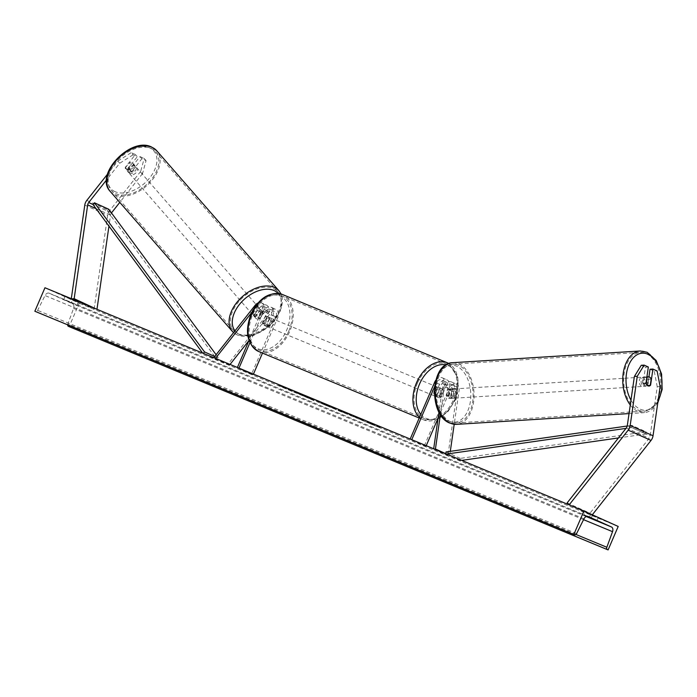 <?xml version="1.0" encoding="UTF-8"?>
<svg xmlns="http://www.w3.org/2000/svg" width="697" height="697" viewBox="0 0 697 697"><rect width="100%" height="100%" fill="white"/><g stroke="black" fill="none" stroke-linecap="round" stroke-linejoin="round"><path stroke-width="0.52" stroke-dasharray="3.48 2.61" d="M255.276 316.29A4.644 2.971 138.9 0 0 255.747 318.241A4.644 2.971 138.9 0 0 256.444 318.747A4.644 2.971 138.9 0 0 259.85 318.355L265.775 310.845A4.644 3.433 114.3 0 1 270.035 309.302A4.644 3.433 114.3 0 1 271.299 314.852L267.073 324.663A4.644 3.128 -67.5 0 1 264.111 325.368A4.644 3.128 -67.5 0 1 262.508 322.606L266.733 312.787A4.644 3.433 -65.7 0 0 265.47 307.238A4.644 3.433 -65.7 0 0 261.209 308.78L255.276 316.29L254.1 314.948L260.033 307.438A6.97 5.149 -65.7 0 1 266.42 305.12L261.567 302.934A6.97 5.149 -65.7 0 0 257.942 303.038M249.927 342.689L263.457 311.254L268.319 313.45L264.093 323.26A4.644 3.128 112.5 0 0 265.696 326.022A4.644 3.128 112.5 0 0 268.659 325.316L272.884 315.506A6.97 5.149 114.3 0 0 270.994 307.185A6.97 5.149 114.3 0 0 264.607 309.494L258.674 317.004A4.644 2.971 -41.1 0 1 255.268 317.396A4.644 2.971 -41.1 0 1 254.579 316.891A4.644 2.971 -41.1 0 1 254.1 314.948M214.066 357.308L228.355 363.747L269.46 311.681A6.97 5.149 -65.7 0 1 275.846 309.372A6.97 5.149 -65.7 0 1 277.737 317.693L262.49 353.109M268.319 313.45A6.97 5.149 -65.7 0 0 266.42 305.12M263.457 311.254A6.97 5.149 -65.7 0 0 261.567 302.934M251.53 374.211L237.25 367.772L253.116 374.864L251.53 374.211L276.151 317.039A4.644 3.433 -65.7 0 0 274.897 311.489A4.644 3.433 -65.7 0 0 270.636 313.031L249.003 340.424L261.872 310.601A4.644 3.433 -65.7 0 0 260.617 305.051A4.644 3.433 -65.7 0 0 256.357 306.593L251.783 312.387M215.46 358.38L214.746 358.084M215.242 358.659L229.522 365.097L228.355 363.747M230.054 364.426L229.522 365.097M253.116 374.864L253.438 374.115M262.508 322.606L264.093 323.26M267.073 324.663L268.659 325.316M259.85 318.355L258.674 317.004M146.048 160.641L144.166 158.48L140.681 171.392L142.563 173.553L146.048 160.641L141.857 158.75L131.733 171.567A4.644 2.971 -41.1 0 1 128.326 171.959A4.644 2.971 -41.1 0 1 127.638 171.453A4.644 2.971 -41.1 0 1 127.168 169.51L125.286 167.35L135.401 154.534L131.21 152.643L133.092 154.804L137.283 156.694L135.401 154.534M141.857 158.75L139.975 156.598L129.851 169.415A4.644 2.971 -41.1 0 1 126.445 169.807A4.644 2.971 -41.1 0 1 125.756 169.301A4.644 2.971 -41.1 0 1 125.286 167.35M142.563 173.553L119.788 202.391M127.168 169.51L137.283 156.694M133.092 154.804L119.71 163.255L106.536 179.939M111.468 212.934A3.72 2.744 -65.7 0 0 110.875 213.953A3.72 2.744 -65.7 0 0 110.527 215.181L108.95 226.133M140.681 171.392L109.656 210.694A7.432 5.489 -65.7 0 0 108.34 212.899A7.432 5.489 -65.7 0 0 107.643 215.364L94.13 309.163L96.308 309.032M119.71 163.255L117.828 161.094L107.495 174.18M71.303 298.673L94.13 309.163M71.713 298.839L71.277 298.865M139.975 156.598L144.166 158.48M117.828 161.094L131.21 152.643M131.733 171.567L129.851 169.415M648.933 376.816L647.713 385.293A4.644 2.919 -93.6 0 1 646.102 386.225A4.644 2.919 -93.6 0 1 645.169 386.042A4.644 2.919 -93.6 0 1 643.148 383.228L645.457 367.18L648.341 367.005M647.713 385.293L650.292 385.127M660.129 386.556L657.236 386.739L650.153 435.947A3.72 2.744 114.3 0 1 649.804 437.176A3.72 2.744 114.3 0 1 649.142 438.282L590.002 513.184L591.884 515.344L592.319 514.787M641.266 365.289L645.457 367.18M650.031 369.244L654.222 371.135L657.105 370.952M657.236 386.739L654.222 371.135M569.153 504.889L591.884 515.344M567.149 502.894L590.002 513.184M643.148 383.228L646.032 383.054M451.098 397.569L452.449 388.168A4.644 3.433 -65.7 0 0 450.75 384.152A4.644 3.433 -65.7 0 0 445.671 387.079L441.445 396.889A4.644 3.128 -67.5 0 1 438.483 397.595A4.644 3.128 -67.5 0 1 436.88 394.833L441.105 385.014A4.644 3.433 114.3 0 1 446.185 382.095A4.644 3.433 114.3 0 1 447.883 386.103L446.524 395.513A4.644 2.919 86.4 0 0 448.554 398.318A4.644 2.919 86.4 0 0 449.487 398.501A4.644 2.919 86.4 0 0 451.098 397.569L452.902 397.456A4.644 2.919 -93.6 0 1 451.29 398.388A4.644 2.919 -93.6 0 1 450.358 398.205A4.644 2.919 -93.6 0 1 448.328 395.399L449.687 385.99A6.97 5.149 114.3 0 0 447.134 379.978A6.97 5.149 114.3 0 0 439.519 384.361L435.294 394.171A4.644 3.128 112.5 0 0 436.897 396.933A4.644 3.128 112.5 0 0 439.859 396.236L444.085 386.417L448.946 388.604A6.97 5.149 114.3 0 1 456.561 384.221A6.97 5.149 114.3 0 1 459.114 390.242L454.2 424.307M444.085 386.417A6.97 5.149 -65.7 0 1 451.708 382.034A6.97 5.149 -65.7 0 1 454.252 388.055L452.902 397.456M450.306 451.334L449.713 455.437L445.862 453.703M435.791 380.24A6.97 5.149 114.3 0 1 442.281 377.791A6.97 5.149 114.3 0 1 444.825 383.803L440.408 414.506M434.553 386.757L436.244 382.827A4.644 3.433 114.3 0 1 441.323 379.909A4.644 3.433 114.3 0 1 443.022 383.916L438.979 412.032M433.682 448.772L434.397 449.068M433.63 449.121L447.91 455.55L449.713 455.437M438.099 418.13L450.532 389.266A4.644 3.433 114.3 0 1 455.611 386.338A4.644 3.433 114.3 0 1 457.31 390.355L447.91 455.55M411.761 439.694L425.902 446.437L426.233 445.688M424.325 445.784L448.946 388.604M411.622 439.999L425.902 446.437M446.524 395.513L448.328 395.399M436.88 394.833L435.294 394.171M441.445 396.889L439.859 396.236M266.202 321.099A4.644 3.128 112.5 0 0 267.282 326.675A4.644 3.128 112.5 0 0 271.917 323.669A4.644 3.128 112.5 0 0 270.837 318.093A4.644 3.128 112.5 0 0 266.202 321.099M267.282 326.675L264.111 325.368A4.644 3.128 112.5 0 1 262.577 323.216L264.485 324.009A4.644 3.128 -67.5 0 1 264.938 320.576A4.644 3.128 -67.5 0 1 267.108 317.91L265.208 317.126A4.644 3.128 112.5 0 1 267.665 316.778A4.644 3.128 112.5 0 1 269.199 318.93L271.107 319.714A4.644 3.128 -67.5 0 1 270.654 323.147A4.644 3.128 -67.5 0 1 268.484 325.804L266.576 325.02A4.644 3.128 112.5 0 1 264.111 325.368L265.696 326.022M269.199 318.93L266.576 325.02M262.577 323.216L265.208 317.126M434.24 390.695A4.644 3.128 112.5 0 0 435.32 396.279A4.644 3.128 112.5 0 0 439.946 393.274A4.644 3.128 112.5 0 0 438.875 387.698A4.644 3.128 112.5 0 0 434.24 390.695M435.32 396.279L438.483 397.595A4.644 3.128 112.5 0 1 436.949 395.443L435.05 394.659A4.644 3.128 -67.5 0 1 435.503 391.226A4.644 3.128 -67.5 0 1 437.672 388.56L439.58 389.353A4.644 3.128 112.5 0 1 442.046 389.004A4.644 3.128 112.5 0 1 443.58 391.156L441.671 390.364A4.644 3.128 -67.5 0 1 441.218 393.796A4.644 3.128 -67.5 0 1 439.049 396.462L440.948 397.246A4.644 3.128 112.5 0 1 438.483 397.595L436.897 396.933M436.949 395.443L439.58 389.353M443.58 391.156L440.948 397.246M268.484 325.804L271.107 319.714M267.108 317.91L264.485 324.009M437.672 388.56L435.05 394.659M439.049 396.462L441.671 390.364M438.361 392.62A4.644 3.128 112.5 0 0 437.289 387.035A4.644 3.128 112.5 0 0 432.654 390.041A4.644 3.128 112.5 0 0 433.734 395.626A4.644 3.128 112.5 0 0 438.361 392.62M267.787 321.753A4.644 3.128 -67.5 0 1 272.422 318.747A4.644 3.128 -67.5 0 1 273.503 324.332A4.644 3.128 -67.5 0 1 268.868 327.337A4.644 3.128 -67.5 0 1 267.787 321.753M288.724 331.188A29.413 19.83 -67.5 0 1 259.389 350.216A29.413 19.83 -67.5 0 1 252.567 314.896A29.413 19.83 -67.5 0 1 281.902 295.868A29.413 19.83 -67.5 0 1 288.724 331.188M417.433 383.184A29.413 19.83 112.5 0 0 424.255 418.496A29.413 19.83 112.5 0 0 453.59 399.477A29.413 19.83 112.5 0 0 446.76 364.156A29.413 19.83 112.5 0 0 417.433 383.184M129.503 173.309A4.644 2.971 138.9 0 0 134.739 171.523A4.644 2.971 138.9 0 0 135.81 166.696A4.644 2.971 138.9 0 0 135.122 166.191A4.644 2.971 138.9 0 0 129.886 167.968A4.644 2.971 138.9 0 0 128.814 172.804A4.644 2.971 138.9 0 0 129.503 173.309M127.359 170.312L125.251 167.89A4.644 2.971 138.9 0 0 125.756 169.301A4.644 2.971 138.9 0 0 126.445 169.807A4.644 2.971 138.9 0 0 129.25 169.693L133.258 164.605A4.644 2.971 138.9 0 0 132.752 163.194A4.644 2.971 138.9 0 0 132.064 162.689A4.644 2.971 138.9 0 0 129.259 162.802L131.376 165.224A4.644 2.971 138.9 0 0 127.359 170.312L131.376 165.224M125.251 167.89L129.259 162.802M131.358 172.115A4.644 2.971 138.9 0 0 135.375 167.027L131.358 172.115L129.25 169.693M133.258 164.605L135.375 167.027M254.091 316.055A4.644 2.971 138.9 0 0 259.328 314.269A4.644 2.971 138.9 0 0 260.399 309.433A4.644 2.971 138.9 0 0 259.711 308.928A4.644 2.971 138.9 0 0 254.475 310.714A4.644 2.971 138.9 0 0 253.403 315.549A4.644 2.971 138.9 0 0 254.091 316.055M253.83 315.21L257.846 310.13A4.644 2.971 138.9 0 0 253.83 315.21L255.241 316.83A4.644 2.971 138.9 0 0 255.747 318.241A4.644 2.971 138.9 0 0 256.444 318.747A4.644 2.971 138.9 0 0 259.24 318.625L257.829 317.013A4.644 2.971 138.9 0 0 261.845 311.925L257.829 317.013M257.846 310.13L259.258 311.742A4.644 2.971 138.9 0 1 262.063 311.629A4.644 2.971 138.9 0 1 262.752 312.134A4.644 2.971 138.9 0 1 263.257 313.545L261.845 311.925M255.241 316.83L259.258 311.742M263.257 313.545L259.24 318.625M258.535 307.586A4.644 2.971 138.9 0 0 253.299 309.363A4.644 2.971 138.9 0 0 252.227 314.199A4.644 2.971 138.9 0 0 252.915 314.704A4.644 2.971 138.9 0 0 258.151 312.927A4.644 2.971 138.9 0 0 259.223 308.091A4.644 2.971 138.9 0 0 258.535 307.586M130.679 174.651A4.644 2.971 -41.1 0 1 129.982 174.145A4.644 2.971 -41.1 0 1 131.053 169.31A4.644 2.971 -41.1 0 1 136.298 167.533A4.644 2.971 -41.1 0 1 136.987 168.038A4.644 2.971 -41.1 0 1 135.915 172.873A4.644 2.971 -41.1 0 1 130.679 174.651M151.284 148.557A29.413 18.784 -41.1 0 1 155.64 151.754A29.413 18.784 -41.1 0 1 148.853 182.361A29.413 18.784 -41.1 0 1 115.693 193.627A29.413 18.784 -41.1 0 1 111.328 190.429A29.413 18.784 -41.1 0 1 118.115 159.831A29.413 18.784 -41.1 0 1 151.284 148.557M237.93 333.68A29.413 18.784 138.9 0 0 271.098 322.406A29.413 18.784 138.9 0 0 277.885 291.808A29.413 18.784 138.9 0 0 273.52 288.61A29.413 18.784 138.9 0 0 240.352 299.884A29.413 18.784 138.9 0 0 233.565 330.483A29.413 18.784 138.9 0 0 237.93 333.68M313.955 400.662L289.926 390.12L313.955 400.662M314.138 400.235L290.109 389.693L314.138 400.235M44.956 287.756L79.231 303.204L69.125 326.675M618.204 526.453L79.231 303.204M349.938 414.584L341.739 411.099C338.01 409.566 337.801 409.548 341.103 411.056L344.762 412.572C343.011 411.779 343.002 411.735 344.736 412.45L349.938 414.584L349.746 415.011L341.556 411.526C337.827 409.993 337.618 409.975 340.92 411.483L344.579 412.999C342.828 412.197 342.819 412.162 344.553 412.877L348.805 414.689L348.988 414.262M341.739 411.099C338.01 409.566 337.801 409.548 341.103 411.056L340.92 411.483C337.618 409.975 337.827 409.993 341.556 411.526L341.739 411.099M344.762 412.572C343.011 411.779 343.002 411.735 344.736 412.45L344.553 412.877C342.819 412.162 342.828 412.197 344.579 412.999L344.762 412.572M317.963 401.881L328.043 406.36L329.489 406.307L311.367 398.527L331.066 407.057L330.883 407.484L317.963 401.881L318.146 401.455M363.39 420.308L349.624 414.375L361.839 419.437L363.39 420.308L363.198 420.735L372.912 424.943L373.095 424.517M72.462 299.91L65.039 296.565L78.169 302.28L72.462 299.91L71.181 302.899L63.749 299.553L69.456 301.914L70.746 298.926M584.983 511.938L598.122 517.644L584.983 511.938L583.703 514.917L586.796 516.311M281.954 386.399L292.426 391.043L281.954 386.399L281.771 386.826L290.344 390.686L290.527 390.259M374.533 424.743L367.232 421.554L381.198 427.819L372.634 423.95L374.533 424.743L374.35 425.17L367.049 421.981L367.232 421.554M332.896 407.518L321.439 402.7L335.536 408.538L331.789 406.987L332.713 407.945L327.799 405.915L327.982 405.488M587.048 516.277L583.703 514.917M589.409 517.287L590.69 514.299M67.696 324.854A2.091 1.411 -67.5 0 1 67.87 324.009L73.56 308.414A4.182 2.823 112.5 0 0 72.514 303.744L49.095 293.193A4.182 2.823 112.5 0 0 49.043 293.167A4.182 2.823 112.5 0 0 45.017 295.554L37.612 310.374A2.091 1.411 -67.5 0 1 35.634 311.576M69.456 301.914L76.888 305.26L71.181 302.899M63.749 299.553L65.039 296.565M76.888 305.26L78.169 302.28M596.832 520.633L598.122 517.644M591.204 518.098L592.415 515.283M312.465 399.764L306.305 397.081L305.53 396.114L293.838 391.27L314.208 400.078L314.007 400.505L305.53 396.114M312.657 399.337L314.19 400.078L314.007 400.505L293.655 391.697L305.347 396.541M290.344 390.686L292.243 391.47L292.426 391.043M281.771 386.826L278.269 385.206L285.578 388.395L283.679 387.61L283.862 387.183M283.679 387.61L292.243 391.47M367.049 421.981L368.643 422.8L368.826 422.382M368.643 422.8L370.543 423.593L370.726 423.166M370.543 423.593L379.116 427.453L379.299 427.026M372.634 423.95L372.451 424.377L381.015 428.246L381.198 427.819M381.015 428.246L379.116 427.453M372.451 424.377L374.35 425.17M372.912 424.943L349.441 414.802L358.485 418.705L361.656 419.864L361.839 419.437M361.656 419.864L363.198 420.735M325.638 405.21L320.446 403.005L325.638 405.21L320.629 402.578L325.795 404.765L325.299 404.617L325.638 405.21M348.805 414.689L349.746 415.011M327.799 405.915L324.88 404.626L325.063 404.199M324.88 404.626L321.256 403.127L321.439 402.7M321.256 403.127L338.054 410.507L338.237 410.08M338.054 410.507L341.425 411.901L341.608 411.474M341.425 411.901L335.353 408.965L335.536 408.538M335.353 408.965L331.606 407.414L331.789 406.987M331.606 407.414L332.713 407.945M331.328 407.466L335.98 409.505L331.328 407.466L331.511 407.039L336.163 409.078L331.511 407.039M305.878 397.081L303.134 395.844L308.701 398.196L308.919 397.787L303.317 395.417L308.884 397.769L308.187 398.031L305.878 397.081L306.061 396.654M308.701 398.196L308.187 398.031L308.919 397.787M643.366 386.155A4.644 2.919 86.4 0 0 644.298 386.338A4.644 2.919 86.4 0 0 646.938 382.261A4.644 2.919 86.4 0 0 644.655 377.243A4.644 2.919 86.4 0 0 643.723 377.06A4.644 2.919 86.4 0 0 641.092 381.137A4.644 2.919 86.4 0 0 643.366 386.155M651.164 379.124L647.914 379.325L646.999 385.694A4.644 2.919 86.4 0 0 647.914 379.325M646.999 385.694L650.24 385.493M646.241 383.69L643 383.89L643.915 377.521A4.644 2.919 86.4 0 0 643 383.89M643.915 377.521L646.851 377.338M452.161 398.1A4.644 2.919 86.4 0 0 453.094 398.275A4.644 2.919 86.4 0 0 455.725 394.197A4.644 2.919 86.4 0 0 453.451 389.179A4.644 2.919 86.4 0 0 452.519 389.004A4.644 2.919 86.4 0 0 449.879 393.082A4.644 2.919 86.4 0 0 452.161 398.1M448.903 396.009L449.818 389.64A4.644 2.919 86.4 0 0 448.903 396.009L446.742 396.149A4.644 2.919 86.4 0 0 448.554 398.318A4.644 2.919 86.4 0 0 449.487 398.501A4.644 2.919 86.4 0 0 450.741 397.952L452.902 397.813A4.644 2.919 86.4 0 0 453.817 391.444L452.902 397.813M452.519 389.004L448.912 389.222A4.644 2.919 86.4 0 1 449.835 389.405A4.644 2.919 86.4 0 1 451.656 391.583L453.817 391.444M448.912 389.222A4.644 2.919 86.4 0 0 447.657 389.78L449.818 389.64M446.742 396.149L447.657 389.78M451.656 391.583L450.741 397.952M453.965 397.987A4.644 2.919 86.4 0 0 454.897 398.161A4.644 2.919 86.4 0 0 457.528 394.084A4.644 2.919 86.4 0 0 455.254 389.065A4.644 2.919 86.4 0 0 454.322 388.891A4.644 2.919 86.4 0 0 451.682 392.969A4.644 2.919 86.4 0 0 453.965 397.987M642.852 377.356A4.644 2.919 -93.6 0 1 645.126 382.374A4.644 2.919 -93.6 0 1 642.495 386.452A4.644 2.919 -93.6 0 1 641.562 386.269A4.644 2.919 -93.6 0 1 639.288 381.25A4.644 2.919 -93.6 0 1 641.92 377.173A4.644 2.919 -93.6 0 1 642.852 377.356M646.276 353.588A29.413 18.479 -93.6 0 1 660.704 385.354A29.413 18.479 -93.6 0 1 644.037 411.16A29.413 18.479 -93.6 0 1 638.138 410.036A29.413 18.479 -93.6 0 1 623.71 378.271A29.413 18.479 -93.6 0 1 640.377 352.464A29.413 18.479 -93.6 0 1 646.276 353.588M458.678 365.306A29.413 18.479 86.4 0 0 452.78 364.174A29.413 18.479 86.4 0 0 436.113 389.98A29.413 18.479 86.4 0 0 450.541 421.746A29.413 18.479 86.4 0 0 456.439 422.879A29.413 18.479 86.4 0 0 473.106 397.072A29.413 18.479 86.4 0 0 458.678 365.306M111.328 212.759L92.971 204.482L107.251 210.912L217.333 360.044L202.67 353.083M214.702 356.507L218.814 358.363L217.333 360.044M216.122 354.712L218.814 358.363M107.251 210.912L108.732 209.231M446.472 454.069L460.107 460.604L461.693 460.377M618.431 437.943L645.866 434.013L631.587 427.583L625.984 428.385M446.019 451.952L460.308 458.382L460.107 460.604M631.587 427.583L631.787 425.362L646.067 431.8L460.308 458.382M631.787 425.362L627.23 426.015M645.866 434.013L646.067 431.8M264.607 309.494L269.46 311.681M255.18 305.251L260.033 307.438M261.872 310.601L266.733 312.787M256.357 306.593L261.209 308.78M265.775 310.845L270.636 313.031M271.299 314.852L276.151 317.039M272.884 315.506L277.737 317.693M84.79 205.066L107.643 215.364M96.055 208.656L110.527 215.181M86.803 200.396L109.656 210.694M627.3 425.649L650.153 435.947M626.298 427.984L649.142 438.282M454.252 388.055L459.114 390.242M444.825 383.803L449.687 385.99M434.667 382.174L439.519 384.361M443.022 383.916L447.883 386.103M436.244 382.827L441.105 385.014M452.449 388.168L457.31 390.355M445.671 387.079L450.532 389.266M251.495 314.469A28.577 19.263 -67.5 0 1 280.36 296.147A28.577 19.263 -67.5 0 1 286.624 330.3A28.577 19.263 -67.5 0 1 257.759 348.622A28.577 19.263 -67.5 0 1 251.495 314.469M258.822 351.584A30.895 20.832 112.5 0 0 289.638 331.598A30.895 20.832 112.5 0 0 282.468 294.5M447.335 362.788A30.895 20.832 -67.5 0 1 454.505 399.886A30.895 20.832 -67.5 0 1 423.689 419.873A30.895 20.832 -67.5 0 1 419.55 417.25M420.805 414.358A28.577 19.263 112.5 0 0 454.662 399.904A28.577 19.263 112.5 0 0 445.923 364.914M115.022 191.64A28.577 18.253 -41.1 0 1 114.744 161.835A28.577 18.253 -41.1 0 1 149.602 147.851A28.577 18.253 -41.1 0 1 149.872 177.665A28.577 18.253 -41.1 0 1 115.022 191.64M110.204 191.414A30.895 19.734 138.9 0 0 114.796 194.768A30.895 19.734 138.9 0 0 149.637 182.928A30.895 19.734 138.9 0 0 156.764 150.779M279 290.832A30.895 19.734 -41.1 0 1 271.874 322.981A30.895 19.734 -41.1 0 1 237.032 334.821A30.895 19.734 -41.1 0 1 232.45 331.458M234.985 330.814A28.577 18.253 138.9 0 0 239.611 334.386A28.577 18.253 138.9 0 0 272.048 323.208A28.577 18.253 138.9 0 0 278.155 293.402M586.186 516.512L72.514 303.744M587.963 516.39L49.095 293.193M576.585 533.623L37.612 310.374M583.99 518.803L45.017 295.554M583.563 519.666L73.56 308.414M575.949 534.46L67.87 324.009M658.073 400.827A28.577 17.948 -93.6 0 1 640.064 409.122A28.577 17.948 -93.6 0 1 630.977 400.122M630.271 405.018A30.895 19.411 86.4 0 0 637.938 411.465A30.895 19.411 86.4 0 0 644.133 412.65A30.895 19.411 86.4 0 0 661.636 385.537A30.895 19.411 86.4 0 0 646.476 352.159A30.895 19.411 86.4 0 0 640.282 350.974M452.684 362.693A30.895 19.411 -93.6 0 1 458.879 363.878A30.895 19.411 -93.6 0 1 474.038 397.246A30.895 19.411 -93.6 0 1 456.535 424.36M448.851 421.058A28.577 17.948 86.4 0 0 470.37 401.55A28.577 17.948 86.4 0 0 456.753 366.221A28.577 17.948 86.4 0 0 435.242 385.72A28.577 17.948 86.4 0 0 448.851 421.058M253.403 315.549L254.579 316.891M265.47 307.238L260.617 305.051M270.035 309.302L274.897 311.489M270.994 307.185L275.846 309.372M127.638 171.453L128.814 172.804M646.102 386.225L644.298 386.338M453.094 398.275L451.29 398.388M442.281 377.791L447.134 379.978M446.185 382.095L441.323 379.909M450.75 384.152L455.611 386.338M451.708 382.034L456.561 384.221M437.943 419.202L447.849 411.744L455.211 400.165L458.295 378.471L448.824 363.494M270.837 318.093L267.665 316.778M419.219 418.026L423.689 419.873L437.568 419.367M438.875 387.698L442.046 389.004M437.289 387.035L272.422 318.747M424.255 418.496L259.389 350.216M446.76 364.156L281.902 295.868M433.734 395.626L268.868 327.337M233.573 332.608L237.485 335.161L253.673 335.475L270.532 325.49L281.24 309.555L281.091 294.003M132.752 163.194L135.81 166.696M260.399 309.433L262.752 312.134M252.227 314.199L129.982 174.145M277.885 291.808L155.64 151.754M233.565 330.483L111.328 190.429M259.223 308.091L136.987 168.038M49.043 293.167L588.015 516.416M629.043 413.591L644.133 412.65L657.75 403.049M646.921 376.859L643.723 377.06M454.897 398.161L642.495 386.452M452.78 364.174L640.377 352.464M456.439 422.879L644.037 411.16M454.322 388.891L641.92 377.173"/><path stroke-width="1.05" d="M257.942 303.038A6.97 5.149 -65.7 0 0 255.18 305.251L214.066 357.308L214.746 358.084M251.783 312.387L215.46 358.38M237.389 367.467L249.012 340.458L230.054 364.426M253.438 374.115L262.49 353.109M238.966 368.121L249.927 342.689M119.788 202.391L111.529 212.846A3.72 2.744 -65.7 0 0 111.468 212.934M106.536 179.939L88.685 202.548A3.72 2.744 -65.7 0 0 88.031 203.655A3.72 2.744 -65.7 0 0 87.674 204.883L74.161 298.691L96.308 309.032M107.495 174.18L86.803 200.396A7.432 5.489 -65.7 0 0 85.487 202.6A7.432 5.489 -65.7 0 0 84.79 205.066L71.303 298.673M108.95 226.133L97.014 308.989M74.161 298.691L71.713 298.839M650.292 385.127L650.597 385.11A4.644 2.919 -93.6 0 1 648.994 386.042A4.644 2.919 -93.6 0 1 648.062 385.868A4.644 2.919 -93.6 0 1 646.032 383.054L648.341 367.005L644.15 365.115L641.266 365.289L634.392 376.441L627.3 425.649A3.72 2.744 114.3 0 1 626.952 426.878A3.72 2.744 114.3 0 1 626.298 427.984L567.149 502.894L568.743 504.715M634.392 376.441L637.276 376.258L630.184 425.466L653.037 435.764L660.129 386.556L657.105 370.952L652.915 369.062L650.031 369.244L648.933 376.816M630.184 425.466A7.432 5.489 114.3 0 1 629.487 427.932A7.432 5.489 114.3 0 1 628.18 430.136L569.153 504.889M653.037 435.764A7.432 5.489 114.3 0 1 652.34 438.23A7.432 5.489 114.3 0 1 651.024 440.434L592.319 514.787M637.276 376.258L644.15 365.115M652.915 369.062L650.597 385.11M454.2 424.307L450.306 451.334M440.408 414.506L435.433 449.007L445.862 453.703M410.176 439.032L434.667 382.174A6.97 5.149 114.3 0 1 435.791 380.24M438.979 412.032L433.682 448.772M434.397 449.068L435.433 449.007M426.233 445.688L438.099 418.13M411.761 439.694L434.553 386.757M583.929 511.006L44.956 287.756L34.85 311.228L573.823 534.468L583.929 511.006L618.204 526.453L608.098 549.916L68.393 326.344A2.091 1.411 -67.5 0 1 67.696 324.854M586.796 516.311L596.832 520.633L587.048 516.277M608.098 549.916L607.366 549.593A2.091 1.411 -67.5 0 1 606.843 547.258L612.532 531.663A4.182 2.823 112.5 0 0 611.487 526.993L588.068 516.442A4.182 2.823 112.5 0 0 588.015 516.416A4.182 2.823 112.5 0 0 583.99 518.803L576.585 533.623A2.091 1.411 -67.5 0 1 574.572 534.808A2.091 1.411 -67.5 0 1 574.546 534.799L573.823 534.468M35.634 311.576A2.091 1.411 -67.5 0 1 35.608 311.568L34.85 311.228M574.546 534.799L35.582 311.55A2.091 1.411 -67.5 0 1 35.582 311.55L574.572 534.808M648.062 385.868A4.644 2.919 86.4 0 0 648.994 386.042A4.644 2.919 86.4 0 0 650.24 385.493L651.164 379.124A4.644 2.919 86.4 0 0 649.343 376.946A4.644 2.919 86.4 0 0 648.41 376.772A4.644 2.919 86.4 0 0 647.164 377.321L646.241 383.69A4.644 2.919 86.4 0 0 648.062 385.868M88.685 202.548L92.971 204.482L202.67 353.083M92.971 204.482L94.444 202.792L204.535 351.924L214.702 356.507M204.535 351.924L203.289 353.344M94.444 202.792L108.732 209.231L216.122 354.712M625.984 428.385L446.472 454.069M618.431 437.943L461.693 460.377M627.23 426.015L446.019 451.952L445.853 453.817M87.674 204.883L96.055 208.656M628.18 430.136L651.024 440.434M258.822 351.584C247.13 344.405 244.499 331.946 250.946 314.208C259.057 297.854 269.565 291.285 282.468 294.5A30.895 20.832 112.5 0 0 251.652 314.478A30.895 20.832 112.5 0 0 258.822 351.584L419.219 418.026M419.55 417.25A30.895 20.832 -67.5 0 1 416.518 382.766A30.895 20.832 -67.5 0 1 447.335 362.788L282.468 294.5M445.923 364.914A28.577 19.263 112.5 0 0 419.524 384.073A28.577 19.263 112.5 0 0 420.805 414.358M152.181 147.415A30.895 19.734 138.9 0 0 117.34 159.264A30.895 19.734 138.9 0 0 110.204 191.414C93.921 174.633 130.94 136.15 151.728 147.084L156.764 150.779A30.895 19.734 138.9 0 0 152.181 147.415M110.204 191.414L232.45 331.458A30.895 19.734 -41.1 0 1 239.576 299.309A30.895 19.734 -41.1 0 1 274.418 287.469A30.895 19.734 -41.1 0 1 279 290.832L156.764 150.779M278.155 293.402A28.577 18.253 138.9 0 0 274.191 290.597A28.577 18.253 138.9 0 0 242.295 301.209A28.577 18.253 138.9 0 0 234.985 330.814M611.487 526.993L586.186 516.512M607.366 549.593L68.393 326.344M612.532 531.663L583.563 519.666M606.843 547.258L575.949 534.46M630.977 400.122A28.577 17.948 -93.6 0 1 628.346 366.178A28.577 17.948 -93.6 0 1 647.966 354.276A28.577 17.948 -93.6 0 1 658.073 400.827M629.043 413.591L456.535 424.36A30.895 19.411 -93.6 0 1 450.34 423.175A30.895 19.411 -93.6 0 1 435.181 389.806A30.895 19.411 -93.6 0 1 452.684 362.693L640.282 350.974A30.895 19.411 86.4 0 0 623.501 371.51A30.895 19.411 86.4 0 0 630.271 405.018M448.824 363.494L447.335 362.788M232.45 331.458L233.573 332.608M281.091 294.003L279 290.832M657.75 403.049L662.15 389.501L661.584 374.036L656.199 360.515L647.112 352.273L640.282 350.974M456.535 424.36L449.704 423.062C428.263 414.924 430.005 362.902 452.684 362.693M648.41 376.772L646.921 376.859"/></g></svg>
